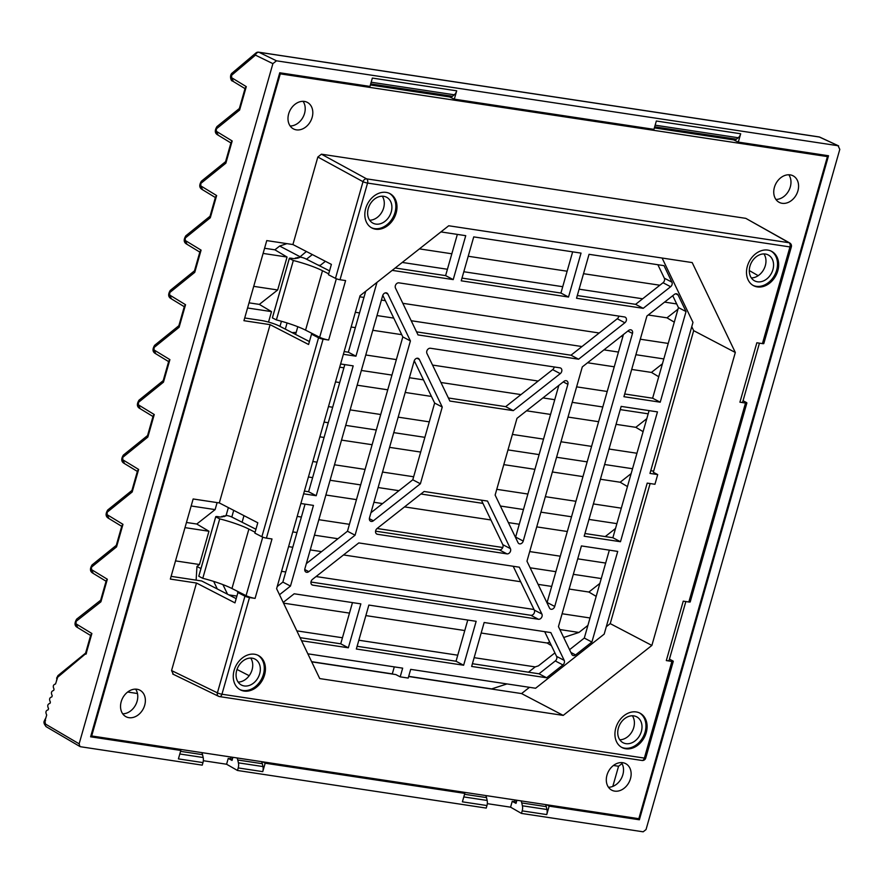 <?xml version="1.0" encoding="UTF-8"?>
<svg xmlns="http://www.w3.org/2000/svg" width="884" height="884" viewBox="0 0 884 884"><rect width="100%" height="100%" fill="white"/><g stroke="black" fill="none" stroke-linecap="round" stroke-linejoin="round"><path stroke-width="1.33" d="M758.185 275.675L749.301 270.559M827.435 156.59L280.283 73.858L91.682 735.963L638.834 818.694L827.435 156.59L824.739 155.175M774.417 187.32A14.973 11.625 117.6 0 0 779.213 202.359A14.973 11.625 117.6 0 0 797.909 190.867A14.973 11.625 117.6 0 0 793.114 175.828A14.973 11.625 117.6 0 0 774.417 187.32M288.659 113.87A14.973 11.625 117.6 0 0 293.455 128.909A14.973 11.625 117.6 0 0 312.14 117.417A14.973 11.625 117.6 0 0 307.345 102.378A14.973 11.625 117.6 0 0 288.659 113.87M606.976 775.135A14.973 11.625 117.6 0 0 611.772 790.174A14.973 11.625 117.6 0 0 630.469 778.682A14.973 11.625 117.6 0 0 625.673 763.643A14.973 11.625 117.6 0 0 606.976 775.135M121.207 701.686A14.973 11.625 117.6 0 0 126.003 716.725A14.973 11.625 117.6 0 0 144.7 705.233A14.973 11.625 117.6 0 0 139.904 690.194A14.973 11.625 117.6 0 0 121.207 701.686M743.046 400.728L746.306 402.463A3.403 0.552 -164.1 0 1 746.881 402.971A3.403 0.552 -164.1 0 1 745.51 403.038L739.919 402.198L756.848 342.771L762.439 343.611A3.403 0.552 15.9 0 0 763.809 343.544L791.346 246.879A3.403 0.552 -164.1 0 1 789.976 246.934A3.403 2.077 -81.4 0 0 789.025 242.724A3.403 2.663 -60.6 0 1 789.744 242.978L745.809 218.359L321.433 154.192L317.842 157.02L292.913 244.548L266.758 240.592L243.94 320.693L270.095 324.649L219.309 502.93L193.154 498.974L170.336 579.075L196.491 583.031L171.562 670.558L173.308 674.183M279.565 73.483L280.283 73.858M788.815 174.767A14.973 11.625 -62.4 0 1 790.307 186.889A14.973 11.625 -62.4 0 1 775.909 199.43M303.057 101.317A14.973 11.625 -62.4 0 1 304.538 113.439A14.973 11.625 -62.4 0 1 290.14 125.981M621.375 762.583A14.973 11.625 -62.4 0 1 622.855 774.704A14.973 11.625 -62.4 0 1 608.457 787.246M135.606 689.133A14.973 11.625 -62.4 0 1 137.097 701.255A14.973 11.625 -62.4 0 1 122.699 713.797M244.713 317.975L261.056 320.45A13.614 2.221 -164.1 0 1 279.211 325.986L309.411 341.555M236.183 598.656L201.696 580.976L171.109 576.357M90.953 735.576L91.682 735.963M230.636 756.969L232.779 757.831M230.492 757.477L230.359 756.925M514.621 799.909L516.764 800.771M514.477 800.418L514.344 799.865M763.92 253.918A14.641 11.359 -62.4 0 1 765.312 265.664A14.641 11.359 -62.4 0 1 751.345 277.919M749.964 266.172A14.641 11.359 117.6 0 0 754.649 280.88A14.641 11.359 117.6 0 0 772.914 269.642A14.641 11.359 117.6 0 0 768.229 254.946A14.641 11.359 117.6 0 0 749.964 266.172M771.003 251.034A19.404 15.061 -62.4 0 1 775.677 272.979A19.404 15.061 -62.4 0 1 756.196 286.317A19.404 15.061 -62.4 0 1 753.013 285.377M757.334 286.913A19.404 15.061 117.6 0 0 776.981 273.189A19.404 15.061 117.6 0 0 771.577 251.321A19.404 15.061 117.6 0 0 767.82 250.095A19.404 15.061 117.6 0 0 748.184 263.83A19.404 15.061 117.6 0 0 753.577 285.698A19.404 15.061 117.6 0 0 757.334 286.913M746.881 402.971L690.205 601.927A3.403 0.552 15.9 0 1 688.835 601.993L683.244 601.153L666.315 660.58L671.906 661.42A3.403 0.552 -164.1 0 0 673.276 661.354A3.403 0.552 -164.1 0 0 672.702 660.845L669.442 659.11M272.46 317.71A5.415 0.884 15.9 0 0 272.394 317.798A5.415 0.884 15.9 0 0 272.405 317.897L276.394 319.92A33.028 5.392 -164.1 0 1 305.566 330.141L314.339 334.583L311.522 334.163L318.549 337.787A3.403 0.552 -164.1 0 0 323.091 339.169L328.671 340.008L345.6 280.582L340.02 279.742A3.403 0.552 15.9 0 1 335.478 278.361L363.015 181.684A3.403 2.597 -61.4 0 1 366.606 178.855A3.403 2.077 98.6 0 1 367.556 183.065A3.403 0.552 -164.1 0 1 363.015 181.684L317.842 157.02M198.856 576.092A5.415 0.884 15.9 0 0 198.79 576.18A5.415 0.884 15.9 0 0 198.801 576.28L202.79 578.302A33.028 5.392 -164.1 0 1 231.962 588.523L240.746 592.965L237.918 592.545L244.945 596.17A3.403 0.552 -164.1 0 0 249.487 597.551L255.078 598.391L271.996 538.964L266.416 538.124A3.403 0.552 15.9 0 1 261.874 536.743L318.549 337.787M636.259 711.951A19.404 15.061 117.6 0 0 616.612 725.687A19.404 15.061 117.6 0 0 622.016 747.555A19.404 15.061 117.6 0 0 625.773 748.77A19.404 15.061 117.6 0 0 645.419 735.046A19.404 15.061 117.6 0 0 640.016 713.178A19.404 15.061 117.6 0 0 636.259 711.951M276.604 588.689L319.732 678.581L563.207 715.399L651.873 645.431L735.322 352.473L692.194 262.581L448.718 225.763L360.053 295.731L276.604 588.689M375.667 229.21A19.404 15.061 117.6 0 0 395.303 215.486A19.404 15.061 117.6 0 0 389.91 193.607A19.404 15.061 117.6 0 0 386.153 192.392A19.404 15.061 117.6 0 0 366.506 206.116A19.404 15.061 117.6 0 0 371.899 227.984A19.404 15.061 117.6 0 0 375.667 229.21M244.095 691.067A19.404 15.061 117.6 0 0 263.741 677.343A19.404 15.061 117.6 0 0 258.349 655.464A19.404 15.061 117.6 0 0 254.592 654.248A19.404 15.061 117.6 0 0 234.945 667.972A19.404 15.061 117.6 0 0 240.338 689.84A19.404 15.061 117.6 0 0 244.095 691.067M666.315 660.58A6.807 1.116 15.9 0 0 669.066 660.447L685.84 601.54M739.919 402.198A6.807 1.116 15.9 0 0 742.671 402.065L759.444 343.158M292.913 244.548L331.389 264.393L328.45 274.736L335.478 278.361M314.339 334.583L319.665 337.279A6.807 1.116 15.9 0 0 328.671 340.008M328.704 273.852L322.494 270.714A33.028 5.392 15.9 0 0 293.322 260.493L289.333 258.471A5.415 0.884 -164.1 0 1 289.322 258.371A5.415 0.884 -164.1 0 1 293.278 258.614A47.659 7.779 15.9 0 0 293.621 258.614L295.808 258.504A47.659 7.779 15.9 0 0 296.085 258.482L295.433 257.973L297.786 258.194A47.659 7.779 15.9 0 0 297.996 258.15L297.09 257.531L299.201 257.697A47.659 7.779 15.9 0 0 299.411 257.575A3.613 0.586 -164.1 0 1 299.201 257.277A3.613 0.586 -164.1 0 1 301.632 257.388A3.613 0.586 -164.1 0 1 305.422 258.658L329.555 270.869M219.309 502.93L257.796 522.775L254.846 533.118L261.874 536.743M240.746 592.965L246.072 595.661A6.807 1.116 15.9 0 0 255.078 598.391M255.1 532.234L248.89 529.096A33.028 5.392 15.9 0 0 219.718 518.875L215.729 516.853A5.415 0.884 -164.1 0 1 215.718 516.753A5.415 0.884 -164.1 0 1 219.685 516.996A47.659 7.779 15.9 0 0 220.028 516.996L222.204 516.886A47.659 7.779 15.9 0 0 222.481 516.853L221.84 516.355L224.182 516.576A47.659 7.779 15.9 0 0 224.392 516.532L223.486 515.913L225.597 516.079A47.659 7.779 15.9 0 0 225.807 515.958A3.613 0.586 -164.1 0 1 225.597 515.659A3.613 0.586 -164.1 0 1 228.028 515.77A3.613 0.586 -164.1 0 1 231.818 517.041L255.951 529.251M171.562 670.558L217.409 692.835A3.403 0.552 15.9 0 0 221.95 694.227A3.403 2.077 98.6 0 1 219.541 696.592A3.403 2.077 98.6 0 1 219.155 696.47A3.403 2.619 -64.1 0 1 218.558 696.294A3.403 2.619 -64.1 0 1 217.409 692.835L244.945 596.17M641.574 760.339A3.403 2.077 -81.4 0 0 641.95 760.461A3.403 2.077 -81.4 0 0 644.37 758.096A3.403 0.552 15.9 0 0 645.74 758.03L673.276 661.354M237.918 592.545L234.978 602.877L196.491 583.031M311.522 334.163L308.582 344.495L270.095 324.649M276.394 319.92L293.322 260.493M289.333 258.471L272.405 317.897M202.79 578.302L219.718 518.875M215.729 516.853L198.801 576.28M311.698 661.851L395.822 674.569L400.187 676.857L408.198 678.072L410.684 669.365L535.593 688.249L604.181 634.126L647.21 483.106L654.945 484.277L657.707 474.586L649.972 473.415L692.979 322.395L662.105 258.029M307.842 653.817L402.673 668.149L400.187 676.857M394.286 666.89L392.253 674.028M408.64 676.503L521.56 693.575L563.207 715.399M581.031 253.111L568.523 297.035L461.227 280.814L473.736 236.89L581.031 253.111M621.165 406.397L657.464 411.889L620.48 541.726L584.18 536.234L621.165 406.397M476.156 621.308L463.636 665.232L356.34 649.011L368.86 605.076L476.156 621.308M340.616 363.976L353.191 365.877L316.207 495.714L303.632 493.813M518.024 542.643A3.403 2.641 117.6 0 0 518.985 543.66A3.403 2.641 117.6 0 0 523.229 541.052L567.882 384.308A3.403 2.641 117.6 0 0 566.788 380.893A3.403 2.641 117.6 0 0 563.981 381.336L516.985 418.342L495.128 495.073L518.024 542.643M377.114 528.488A3.403 2.641 117.6 0 0 376.772 534.069A3.403 2.641 117.6 0 0 377.435 534.279L506.952 553.87A3.403 2.641 117.6 0 0 509.991 552.246A3.403 2.641 117.6 0 0 510.411 548.644L487.515 501.073L424.099 491.482L377.114 528.488M526.963 561.196L582.302 366.904L628.579 330.472A3.403 2.641 117.6 0 1 631.397 330.019A3.403 2.641 117.6 0 1 632.48 333.445L554.721 606.446A3.403 2.641 117.6 0 1 550.467 609.065A3.403 2.641 117.6 0 1 549.505 608.048L526.963 561.196M312.505 579.351A3.403 2.641 117.6 0 0 312.163 584.943A3.403 2.641 117.6 0 0 312.826 585.153L538.433 619.264A3.403 2.641 117.6 0 0 541.472 617.651A3.403 2.641 117.6 0 0 541.892 614.037L519.35 567.196L358.782 542.92L312.505 579.351M570.898 652.469L575.583 654.922A3.403 2.641 117.6 0 1 572.766 655.375A3.403 2.641 117.6 0 1 571.804 654.359L558.445 626.601L581.418 545.925L617.717 551.417L591.904 642.038L584.302 638.06L569.561 649.685M575.583 654.922L591.904 642.038M562.898 664.934L546.621 677.774L471.647 666.437L484.156 622.513L550.831 632.59L564.202 660.37A3.403 2.641 117.6 0 1 562.898 664.934L555.296 660.945L539.008 673.796L472.421 663.718M505.67 406.651L513.273 410.64L449.868 401.049L426.961 353.478A3.403 2.641 117.6 0 1 427.392 349.865A3.403 2.641 117.6 0 1 430.42 348.252L559.948 367.832A3.403 2.641 117.6 0 1 560.611 368.042A3.403 2.641 117.6 0 1 560.268 373.634L552.655 369.645L505.67 406.651L448.398 397.988M513.273 410.64L560.268 373.634M570.987 355.213L578.6 359.202L418.033 334.925L395.479 288.073A3.403 2.641 117.6 0 1 395.91 284.471A3.403 2.641 117.6 0 1 398.938 282.847L624.557 316.958A3.403 2.641 117.6 0 1 625.209 317.179A3.403 2.641 117.6 0 1 624.866 322.759L617.264 318.77L570.987 355.213L416.563 331.865M578.6 359.202L624.866 322.759M635.596 304.339L643.198 308.328L576.534 298.251L589.042 254.316L664.017 265.653L671.928 282.162A3.403 2.641 117.6 0 1 670.636 286.725L663.022 282.736L635.596 304.339L577.307 295.532M643.198 308.328L670.636 286.725M678.105 295.013L686.039 311.566L660.226 402.198L623.927 396.706L646.911 316.03L674.326 294.449A3.403 2.641 117.6 0 1 677.144 293.996A3.403 2.641 117.6 0 1 678.105 295.013L675.763 293.786M414.264 360.716L434.641 403.06L442.254 407.038L420.397 483.769L373.402 520.775A3.403 2.641 117.6 0 1 370.584 521.217A3.403 2.641 117.6 0 1 369.501 517.803L414.143 361.07A3.403 2.641 117.6 0 1 418.397 358.451A3.403 2.641 117.6 0 1 419.347 359.468L417.016 358.241M442.254 407.038L419.347 359.468M382.783 295.311L402.817 336.926L410.419 340.915L355.07 535.207L308.803 571.65A3.403 2.641 117.6 0 1 305.986 572.092A3.403 2.641 117.6 0 1 304.892 568.677L382.661 295.665A3.403 2.641 117.6 0 1 386.916 293.057A3.403 2.641 117.6 0 1 387.866 294.074L385.523 292.847M410.419 340.915L387.866 294.074M440.917 231.917L465.735 235.674L453.216 279.598L392.187 270.371M376.982 282.372L355.954 356.186L343.368 354.285M300.869 503.504L313.455 505.405L290.471 586.081L279.499 594.722M283.2 602.435L294.184 593.783L360.849 603.871L348.34 647.795L301.566 640.723M653.663 471.139L650.746 470.697M237.188 591.175L237.895 592.634M344.815 364.617L308.604 491.736L304.405 491.095M467.769 620.038L456.034 661.243L357.114 646.292M649.088 410.618L612.877 537.737L584.954 533.516M572.655 251.841L560.92 293.046L462.001 278.095M558.832 385.391L515.626 537.063A3.403 2.641 -62.4 0 1 515.505 537.417M481.382 500.145L502.808 544.654A3.403 2.641 -62.4 0 1 502.377 548.257A3.403 2.641 -62.4 0 1 499.349 549.881L375.567 531.162M623.441 334.517L547.108 602.468A3.403 2.641 -62.4 0 1 546.997 602.811M513.206 566.268L534.29 610.059A3.403 2.641 -62.4 0 1 533.87 613.662A3.403 2.641 -62.4 0 1 530.831 615.286L310.969 582.037M609.341 550.146L584.302 638.06M544.688 631.662L556.588 656.381A3.403 2.641 -62.4 0 1 555.296 660.945M554.202 366.959A3.403 2.641 -62.4 0 1 552.655 369.645M618.811 316.096A3.403 2.641 -62.4 0 1 617.264 318.77M657.873 264.725L664.326 278.173A3.403 2.641 -62.4 0 1 663.022 282.736M672.735 295.698L678.437 307.588L652.624 398.209L624.701 393.988M434.641 403.06L412.784 479.791L370.937 512.742M402.817 336.926L347.467 531.229L306.339 563.616M457.348 234.404L445.613 275.62L395.203 267.996M365.711 291.267L348.351 352.208L344.152 351.567M305.068 504.134L282.858 582.092L277.211 586.545M352.473 602.601L340.727 643.806L300.096 637.662M295.599 334.428L297.798 326.715M325.4 261.31L319.643 265.852M691.763 326.671L693.675 330.66L735.322 352.473M651.873 645.431L610.225 623.618L650.127 483.548M657.707 474.586L653.331 472.288L693.675 330.66M640.281 518.101L639.806 519.77M610.225 623.618L606.291 626.712M529.483 687.321L521.56 693.575M664.569 432.84L664.094 434.508M242.105 522.245L243.973 515.648M292.085 332.616L296.184 332.384M308.604 491.736L316.207 495.714M456.034 661.243L463.636 665.232M612.877 537.737L620.48 541.726M560.92 293.046L568.523 297.035M546.621 677.774L539.008 673.796M686.039 311.566L678.437 307.588M652.624 398.209L660.226 402.198M412.784 479.791L420.397 483.769M347.467 531.229L355.07 535.207M445.613 275.62L453.216 279.598M348.351 352.208L355.954 356.186M282.858 582.092L290.471 586.081M340.727 643.806L348.34 647.795M639.441 712.891A19.404 15.061 -62.4 0 1 644.116 734.836A19.404 15.061 -62.4 0 1 624.634 748.173A19.404 15.061 -62.4 0 1 621.452 747.234M641.353 731.499A14.641 11.359 117.6 0 0 636.668 716.802A14.641 11.359 117.6 0 0 618.402 728.029A14.641 11.359 117.6 0 0 623.087 742.737A14.641 11.359 117.6 0 0 641.353 731.499M632.358 715.775A14.641 11.359 -62.4 0 1 633.751 727.521A14.641 11.359 -62.4 0 1 619.783 739.775M389.336 193.331A19.404 15.061 -62.4 0 1 394.01 215.265A19.404 15.061 -62.4 0 1 374.518 228.613A19.404 15.061 -62.4 0 1 371.346 227.674M391.247 211.939A14.641 11.359 117.6 0 0 386.562 197.231A14.641 11.359 117.6 0 0 368.285 208.469A14.641 11.359 117.6 0 0 372.971 223.166A14.641 11.359 117.6 0 0 391.247 211.939M382.253 196.204A14.641 11.359 -62.4 0 1 383.634 207.95A14.641 11.359 -62.4 0 1 369.678 220.215M257.763 655.188A19.404 15.061 -62.4 0 1 262.449 677.122A19.404 15.061 -62.4 0 1 242.956 690.47A19.404 15.061 -62.4 0 1 239.774 689.531M259.675 673.796A14.641 11.359 117.6 0 0 254.99 659.088A14.641 11.359 117.6 0 0 236.724 670.326A14.641 11.359 117.6 0 0 241.409 685.023A14.641 11.359 117.6 0 0 259.675 673.796M250.691 658.061A14.641 11.359 -62.4 0 1 252.073 669.807A14.641 11.359 -62.4 0 1 238.116 682.072M249.189 675.707L237.199 669.564M236.945 757.931A6.807 4.144 98.6 0 1 237.774 759.997L238.404 762.848L262.957 766.561A6.807 4.144 -81.4 0 1 262.758 771.644L265.167 763.201L464.807 793.39L462.398 801.832L486.951 805.545L486.233 808.086L237.476 770.472L226.58 764.24L203.331 760.715M238.404 762.848A6.807 4.144 98.6 0 1 238.205 767.931L237.476 770.472M486.951 805.545A6.807 4.144 -81.4 0 0 487.161 800.462L486.52 797.611A6.807 4.144 -81.4 0 0 485.703 795.534M546.754 804.771L549.152 806.142L639.364 819.777L636.878 818.396M178.424 749.079L180.822 750.45L90.61 736.803L279.764 72.775L369.976 86.411L372.352 78.068L456.697 90.82L454.321 99.163L653.961 129.351L656.337 121.009L740.681 133.76L738.306 142.103L828.518 155.75L639.364 819.777M262.769 761.831L265.167 763.201M464.807 793.39L462.409 792.02M549.152 806.142L546.743 814.584A6.807 4.144 -81.4 0 0 546.942 809.501L546.312 806.65A6.807 4.144 -81.4 0 0 545.483 804.573M520.93 800.86A6.807 4.144 98.6 0 1 521.759 802.937L522.389 805.788A6.807 4.144 98.6 0 1 522.19 810.871L521.461 813.413L510.565 807.169L487.316 803.655M85.571 653.199L90.787 634.867L91.881 633.508L85.991 654.182L86.477 653.055L57.659 677.243L55.537 683.973C53.151 684.669 52.664 686.393 54.068 689.144L53.692 690.437C51.316 691.133 50.819 692.857 52.222 695.609L51.858 696.901C49.471 697.586 48.985 699.31 50.388 702.062L50.012 703.355C47.637 704.051 47.139 705.775 48.543 708.526L48.178 709.819C45.791 710.504 45.305 712.228 46.708 714.979L44.907 721.156L45.515 724.084L79.14 743.831L272.891 63.648L276.482 60.819L838.054 145.727L839.8 149.363L646.038 829.557L643.176 831.811L521.461 813.413M819.932 137.197A3.403 3.403 0 0 0 819.004 136.91L258.658 52.189A3.403 2.077 98.6 0 1 259.023 52.3L819.369 137.031L838.629 145.904L819.932 137.197A3.403 2.608 115 0 0 819.369 137.031A3.403 2.077 -81.4 0 0 819.004 136.91A3.403 2.077 -81.4 0 0 818.628 136.91M79.14 743.831L79.936 746.538M179.806 753.986L203.176 757.522A6.807 4.144 -81.4 0 1 202.966 762.605L202.248 765.146L80.532 746.737M180.822 750.45L178.413 758.892L202.966 762.605M91.881 633.508L75.98 623.817L77.704 627.441M75.98 623.817L76.123 621.341L100.909 601.816L100.588 600.49L106.246 580.6L107.34 579.241L91.439 569.561L91.571 567.086L116.555 546.887L116.224 545.583L121.893 525.704L122.975 524.334L107.075 514.654L107.207 512.179L132.191 491.979L131.871 490.675L137.528 470.796L138.622 469.437L122.721 459.746L122.854 457.271L147.838 437.072L147.506 435.768L153.164 415.889L154.258 414.53L138.357 404.839L138.49 402.364L163.474 382.164L163.142 380.86L168.811 360.981L169.905 359.622L153.993 349.931L154.136 347.456L179.12 327.268L178.789 325.953L184.447 306.074L185.541 304.715L169.64 295.024L169.772 292.56L194.756 272.36L194.425 271.045L199.994 251.487L201.088 250.128L185.187 240.448L185.32 237.973L210.304 217.773L209.972 216.47L215.541 196.911L216.635 195.552L200.734 185.861L200.867 183.386L225.851 163.186L225.519 161.882L231.1 142.324L232.183 140.965L216.282 131.274L216.414 128.81L239.608 110.058L239.277 108.765L245.2 87.98L246.282 86.632L231.553 77.659L231.674 75.206L255.443 55.128A3.403 2.265 -130.2 0 1 255.962 52.952L232.194 73.029M76.709 619.109L76.123 621.341M203.176 757.522L202.535 754.671A6.807 4.144 -81.4 0 0 201.718 752.593M232.923 757.312L232.039 760.417L228.238 758.417L226.58 764.24M228.238 758.417L232.426 759.058M262.957 766.561L262.327 763.71A6.807 4.144 -81.4 0 0 261.498 761.643M516.908 800.252L516.024 803.357L512.223 801.357L510.565 807.169M512.223 801.357L516.411 801.998M554.909 652.878L538.422 665.851L535.196 666.901L474.144 657.674M457.757 655.199L358.838 640.237M342.451 637.762L296.836 630.867M549.726 642.127L547.119 643L551.428 645.651M547.119 643L481.161 633.021M464.774 630.546L365.865 615.596M349.478 613.109L283.532 603.142M236.912 596.092L228.779 594.866M91.439 569.561L93.163 573.175M106.069 581.23L92.378 572.887C89.936 571.208 89.837 568.534 92.102 564.865L91.571 567.086M590.026 617.971L562.102 613.75M534.024 609.496L316.074 576.545M285.753 571.959L281.543 571.329M287.079 322.958L285.322 329.135M233.708 510.355L231.807 517.029M663.818 358.926L635.894 354.705M618.435 352.064L603.938 349.865M581.992 346.55L411.204 320.726M393.745 318.085L376.993 315.555M359.545 312.914L355.335 312.284M658.735 376.739L651.442 372.418L631.695 369.435M614.247 366.794L587.573 362.76M401.723 334.66L372.805 330.284M355.346 327.644L351.147 327.014M651.442 372.418L662.425 363.788M643.099 431.646L635.806 427.326L646.79 418.684M627.452 486.554L620.17 482.233L631.143 473.592M605.231 536.588L615.507 528.499M596.17 596.369L588.888 592.037L599.871 583.407M674.282 322.163L666.989 317.831L677.973 309.201M169.64 295.024L171.363 298.648M194.491 270.813L170.347 290.339L169.772 292.56M607.209 391.479L576.622 386.861M538.179 381.048L432.552 365.07M415.093 362.429L413.811 362.241M396.352 359.6L365.766 354.981M178.855 325.721L154.711 345.246L154.136 347.456M153.993 349.931L155.728 353.556M635.806 427.326L616.06 424.342M598.601 421.701L568.014 417.071M550.555 414.43L526.555 410.806M431.447 396.43L405.203 392.452M387.744 389.811L357.158 385.192M339.71 382.551L335.5 381.921M636.944 453.249L609.021 449.028M591.573 446.387L560.986 441.768M543.527 439.127L512.4 434.42M429.293 421.856L398.165 417.149M380.717 414.508L350.13 409.878M332.671 407.248L328.472 406.607M139.042 400.165L138.49 402.364M138.357 404.839L140.081 408.463M620.17 482.233L600.413 479.238M582.965 476.609L552.378 471.979M534.919 469.338L503.803 464.63M420.685 452.067L389.568 447.359M372.109 444.718L341.522 440.099M324.063 437.458L319.864 436.818M621.297 508.156L593.385 503.935M575.926 501.294L545.34 496.675M527.881 494.034L496.764 489.327M413.646 476.763L382.529 472.056M365.07 469.415L334.483 464.785M317.036 462.144L312.826 461.514M123.406 455.072L122.854 457.271M122.721 459.746L124.445 463.371M567.318 531.505L536.732 526.886M519.284 524.245L508.377 522.599M490.918 519.958L404.529 506.897M382.573 503.582L373.921 502.267M356.462 499.626L325.876 495.007M605.662 563.064L577.738 558.843M560.29 556.202L529.704 551.572M502.786 547.505L377.092 528.499M349.434 524.322L318.848 519.693M301.389 517.052L297.19 516.422M121.705 526.323L108.025 517.991C105.572 516.3 105.483 513.626 107.749 509.957L107.207 512.179M107.075 514.654L108.809 518.267M588.888 592.037L569.141 589.053M551.682 586.412L538.113 584.368M520.654 581.727L343.511 554.942M321.566 551.616L310.24 549.914M292.781 547.273L288.582 546.632M601.253 578.545L573.329 574.324M555.881 571.683L530.135 567.793M337.931 538.732L314.439 535.174M296.98 532.533L292.781 531.903M616.888 523.637L588.976 519.416M571.517 516.775L540.931 512.156M523.472 509.516L500.399 506.024M482.94 503.383L420.894 494.001M398.949 490.686L378.12 487.537M360.661 484.896L330.075 480.266M312.616 477.636L308.417 476.995M632.535 468.73L604.612 464.509M587.153 461.868L556.566 457.249M539.118 454.608L507.991 449.901M424.884 437.337L393.756 432.63M376.308 429.989L345.721 425.37M328.262 422.729L324.063 422.088M648.171 413.822L620.259 409.601M602.8 406.971L572.213 402.342M554.754 399.701L542.931 397.911M520.974 394.596L440.928 382.496M423.469 379.855L409.402 377.722M391.943 375.081L361.357 370.462M343.898 367.821L339.699 367.18M668.227 343.434L640.303 339.213M622.844 336.583L621.143 336.318M599.197 333.003L402.817 303.311M385.358 300.671L381.402 300.074M363.954 297.433L359.755 296.792M666.989 317.831L648.226 315.002M320.218 265.399L318.118 265.078M185.187 240.448L186.911 244.061M199.817 252.117L186.126 243.774C183.684 242.094 183.596 239.42 185.85 235.752L185.32 237.973M659.851 285.234L583.517 273.697M567.13 271.222L468.222 256.261M451.834 253.785L419.425 248.879M312.361 254.581L306.494 259.2M200.734 185.861L202.458 189.485M225.586 161.65L201.442 181.165L200.867 183.386M299.709 257.122L306.372 251.498M226.105 515.505L228.359 507.604M279.985 326.373L281.432 321.279M217.32 588.987L213.674 581.407M222.912 584.6L227.542 594.225M286.935 243.641L279.664 246.05L299.853 256.625M268.526 322.085L271.51 311.621L259.332 304.394L277.675 289.974L287.057 257.045L274.88 249.818L279.664 246.05M200.966 568.567L196.966 566.478L199.475 564.511L208.956 531.251L196.767 524.024L215.121 509.604L217.11 502.598M263.101 253.421L287.057 257.045M253.719 286.35L277.675 289.974M259.332 304.394L249.023 302.836M247.553 307.997L271.51 311.621M191.154 505.979L215.121 509.604M196.767 524.024L186.458 522.466M184.988 527.626L208.956 531.251M175.518 560.887L199.475 564.511M196.966 566.478L196.115 580.136M612.811 786.406L618.557 766.251L622.005 763.588M738.306 142.103L733.654 139.893M454.321 99.163L449.669 96.953M370.385 84.963L450.044 97.008A6.807 4.144 -81.4 0 0 452.453 96.257L454.277 94.798A6.807 4.144 -81.4 0 0 456.697 90.82M654.37 127.904L734.029 139.948A6.807 4.144 -81.4 0 0 736.438 139.197L738.262 137.738A6.807 4.144 -81.4 0 0 740.681 133.76M274.88 249.818L264.57 248.26M618.557 766.251L613.452 765.478M137.462 693.509L127.683 692.028M507.007 683.929L491.681 688.901L408.684 676.348M392.297 673.873L311.621 661.674M587.904 625.397L578.954 632.447L563.694 637.508M535.196 666.901L528.466 672.194M578.954 632.447L559.87 629.563M216.282 131.274L218.017 134.898M216.967 126.611L216.414 128.81M231.553 77.659L233.288 81.284M245.012 88.621L232.503 80.996C230.967 81.361 229.188 75.405 232.149 73.029L231.674 75.206M276.482 60.819L259.023 52.3A3.403 2.707 116 0 0 255.443 55.128L272.891 63.648M676.68 303.93L664.591 302.107M642.646 298.792L579.108 289.178M562.721 286.703L463.813 271.742M447.426 269.266L402.242 262.438M688.835 601.993L745.51 403.038M762.439 343.611L789.976 246.934L367.556 183.065L340.02 279.742M323.091 339.169L266.416 538.124M249.487 597.551L221.95 694.227L644.37 758.096L671.906 661.42M745.809 218.359L789.025 242.724L366.606 178.855L321.433 154.192M319.665 337.279L336.351 278.736M322.494 270.714L305.566 330.141M246.072 595.661L262.747 537.118M248.89 529.096L231.962 588.523M567.882 384.308L563.274 381.899M515.626 537.063L523.229 541.052M502.808 544.654L510.411 548.644M506.952 553.87L499.349 549.881M376.219 533.649L377.435 534.279M632.48 333.445L627.872 331.025M547.108 602.468L554.721 606.446M534.29 610.059L541.892 614.037M538.433 619.264L530.831 615.286M311.61 584.523L312.826 585.153M556.588 656.381L564.202 660.37M664.326 278.173L671.928 282.162M369.346 518.654L373.402 520.775M304.748 569.528L308.803 571.65M262.758 771.644L238.205 767.931M463.802 796.926L487.161 800.462M486.52 797.611L464.553 794.285M546.312 806.65L521.759 802.937M522.389 805.788L546.942 809.501M546.743 814.584L522.19 810.871M246.282 86.632L239.608 110.058M232.183 140.965L225.851 163.186M216.635 195.552L210.304 217.773M201.088 250.128L194.756 272.36M185.541 304.715L179.12 327.268M169.905 359.622L163.474 382.164M154.258 414.53L147.838 437.072M138.622 469.437L132.191 491.979M122.975 524.334L116.555 546.887M107.34 579.241L100.909 601.816M57.029 678.592L56.499 680.581M57.659 677.243A2.718 1.834 -129.1 0 1 58.112 675.464L56.576 678.183M45.073 720.537L44.454 720.747C43.404 722.206 44.023 724.217 46.311 726.781L79.792 746.439M44.907 721.156L45.559 720.703M45.515 724.084A2.718 2.144 120.4 0 0 46.311 726.781M202.535 754.671L180.568 751.345M262.327 763.71L237.774 759.997M370.694 83.892L452.453 96.257M454.277 94.798L371.169 82.234M738.262 137.738L655.154 125.174M654.679 126.832L736.438 139.197M791.346 246.879A3.403 3.403 0 0 0 789.744 242.978M172.7 674.006L218.558 696.294A3.403 3.403 0 0 0 219.541 696.592L641.95 760.461A3.403 3.403 0 0 0 645.74 758.03M272.394 317.798L289.322 258.371M198.79 576.18L215.718 516.753M90.61 635.486L76.919 627.154C74.477 625.64 74.4 622.955 76.687 619.087M76.731 619.087L100.654 600.247M85.593 653.099L58.112 675.464M45.902 717.819L44.631 720.14M92.146 564.865L116.29 545.351M184.27 306.704L170.579 298.361C168.137 296.681 168.048 294.007 170.303 290.339M168.634 361.611L154.943 353.268C152.49 351.589 152.402 348.915 154.667 345.246M139.064 400.143L163.208 380.628M152.987 416.508L139.296 408.176C136.854 406.496 136.766 403.811 139.02 400.143M123.428 455.05L147.573 435.536M137.351 471.415L123.661 463.083C121.219 461.393 121.119 458.719 123.384 455.05M107.782 509.957L131.937 490.443M185.894 235.752L210.038 216.237M215.364 197.53L201.674 189.198C199.232 187.518 199.143 184.833 201.408 181.165M230.912 142.954L217.221 134.611C214.779 132.931 214.69 130.257 216.956 126.589L239.343 108.522M258.658 52.189A3.403 3.403 0 0 0 255.962 52.952M239.321 108.61L245.133 88.201"/></g></svg>
